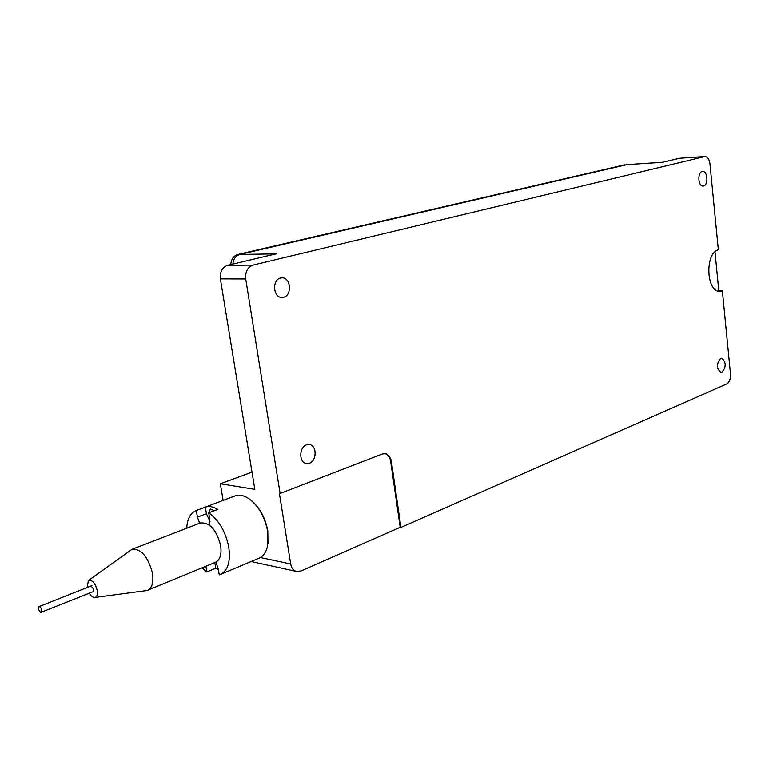 <?xml version="1.0" encoding="UTF-8"?>
<svg xmlns="http://www.w3.org/2000/svg" width="769" height="769" viewBox="0 0 769 769"><rect width="100%" height="100%" fill="white"/><g stroke="black" fill="none" stroke-linecap="round" stroke-linejoin="round"><path stroke-width="1.15" d="M702.184 171.545L702.712 171.477C707.653 170.997 708.518 185.069 703.606 185.992L703.039 186.069C698.098 186.531 697.252 172.4 702.184 171.545M720.649 358.441L721.764 358.258C726.234 362.161 726.311 366.813 722.014 372.196L720.851 372.379C716.4 368.438 716.333 363.785 720.649 358.441M280.57 277.984L282.348 277.811C291.009 277.801 292.105 295.527 283.569 297.276L281.637 297.459C273.014 297.392 272.024 279.608 280.57 277.984M306.543 444.828L309.542 444.569C317.03 445.472 316.924 460.948 309.417 463.284L306.273 463.553C298.814 462.573 299.035 447.049 306.543 444.828M718.227 291.105L718.823 290.922L714.987 251.828M223.125 500.408L220.328 483.768L252.011 472.147M220.328 483.768L254.827 489.372L220.386 278.868L245.724 278.936L280.108 493.487L382.289 454.027L385.442 453.7C388.633 454.498 390.623 457.046 391.392 461.352L400.947 527.419L726.743 383.991C729.445 382.289 730.694 378.963 730.492 373.994L722.379 290.951L718.823 290.922M280.108 493.487L279.378 493.362L290.701 563.975C291.441 567.887 293.306 570.348 296.286 571.357L300.939 570.973L400.207 527.294L390.652 461.256C389.883 456.988 387.922 454.441 384.76 453.623M722.379 290.951L719.736 291.355C706.182 291.903 704.837 252.972 718.352 249.771L709.97 163.951C709.297 159.318 707.624 156.847 704.942 156.54L253.001 265.103C247.589 267.131 245.157 271.745 245.724 278.936M704.75 156.549L679.546 158.289L704.385 156.616M253.001 265.103L227.634 265.305C222.231 267.295 219.819 271.822 220.386 278.868M227.634 265.305L276.004 253.847L239.765 254.443L626.725 164.681L239.765 254.443C235.756 255.683 233.449 258.893 232.834 264.075C233.449 258.893 235.756 255.683 239.765 254.443L237.736 254.472C233.574 255.789 231.258 259.153 230.777 264.555M400.207 527.294L400.947 527.419M627.12 164.614L662.494 162.326L679.546 158.289M624.707 164.816L237.736 254.472M251.184 500.379C259.759 507.598 265.295 517.739 267.814 530.783L267.977 543.654M258.865 558.256L259.288 558.073C263.45 556.122 266.218 552.055 267.602 545.855L267.66 531.273C264.786 516.739 258.528 505.867 248.887 498.658C243.725 495.265 239.005 494.39 234.737 496.034L196.22 510.558M208.707 512.981L209.12 515.374M215.858 562.101L218.127 568.253L219.252 574.827L220.741 574.289C228.008 570.3 230.681 561.226 228.768 547.086C225.548 531.475 218.857 520.065 208.687 512.846L217.733 509.405C213.215 506.656 209.081 505.896 205.313 507.127L195.739 510.741C190.279 513.25 187.271 519.075 186.723 528.216M196.297 510.529L197.431 517.143L199.671 523.228M205.313 507.127L206.438 513.711L210.043 521.699M209.562 525.208L209.831 519.527L208.687 512.846L210.408 509.03L214.253 510.731M201.959 567.849L206.851 571.925L205.871 566.234M218.386 569.742L215.753 568.233L206.851 571.925M214.782 562.562L215.753 568.233M215.387 562.312L215.656 562.197C220.174 559.736 221.837 554.122 220.636 545.365C216.32 529.495 209.524 522.036 200.238 523.007L132.258 549.21M145.985 590.63L147.869 590.15C152.252 587.708 153.771 581.96 152.425 572.886C147.879 556.391 141.063 548.528 131.98 549.316L88.416 580.508L87.137 587.478M89.3 593.178C91.175 596.186 93.059 597.6 94.952 597.426C97.057 596.754 97.798 594.331 97.163 590.14C95.02 582.777 92.107 579.566 88.416 580.508M41.305 612.403C42.343 610.413 41.776 608.462 39.604 606.549L39.065 606.568C38.027 608.558 38.585 610.509 40.757 612.422L93.222 591.611L93.799 589.227L91.03 585.94M390.652 461.256L391.392 461.352M290.701 563.975L260.393 557.506M206.438 513.711L197.431 517.143M282.348 277.811L281.723 277.811M309.542 444.569L308.888 444.482M384.817 453.623L385.442 453.7M296.286 571.357L251.127 561.505M627.321 164.604L662.724 162.269M259.288 558.073L220.741 574.289M215.656 562.197L147.869 590.15M94.952 597.426L146.543 590.554M39.065 606.568L92.04 585.536"/></g></svg>
